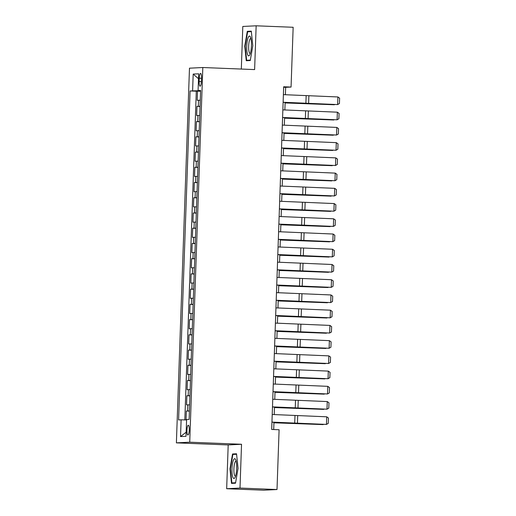 <?xml version="1.0" encoding="UTF-8"?>
<svg xmlns="http://www.w3.org/2000/svg" width="516" height="516" viewBox="0 0 516 516"><rect width="100%" height="100%" fill="white"/><g stroke="black" fill="none" stroke-linecap="round" stroke-linejoin="round"><path stroke-width="0.77" d="M189.256 430.06A4.876 1.148 -87.7 0 0 188.295 425.242A4.876 1.148 -87.7 0 0 186.947 430.176A4.876 1.148 -87.7 0 0 187.908 434.988A4.876 1.148 -87.7 0 0 189.256 430.06M226.666 488.723L240.005 488.059L241.533 444.27L228.195 444.934L226.666 488.723L263.67 490.2L277.008 489.536L279.098 429.751L271.693 429.46L283.665 86.765L291.063 87.062L293.153 27.277L256.149 25.8L242.804 26.464L241.32 69.06M228.195 444.934L176.388 442.863L189.475 68.183L202.814 67.519L189.727 442.199L176.388 442.863M200.266 100.22L197.189 100.291L197.505 91.151L200.582 91.274M200.053 106.315L196.977 106.38L200.047 106.502M196.977 106.38L196.654 115.519L199.737 115.455M199.202 130.683L196.125 130.748L196.441 121.608L199.518 121.737M198.673 145.912L195.59 145.983L195.912 136.843L198.983 136.966M198.138 161.147L195.061 161.211L195.377 152.072L198.454 152.194M197.609 176.375L194.526 176.44L194.848 167.307L197.918 167.429M197.08 191.604L193.997 191.675L194.313 182.535L197.389 182.658M196.544 206.839L193.461 206.903L193.784 197.763L196.86 197.886M196.016 222.067L192.932 222.138L193.248 212.998L196.325 213.121M195.48 237.302L192.397 237.366L192.72 228.227L195.796 228.349M194.951 252.53L191.868 252.595L192.184 243.455L195.261 243.578M194.416 267.759L191.333 267.83L191.655 258.69L194.732 258.813M193.887 282.994L190.804 283.058L191.12 273.919L194.197 274.041M193.352 298.222L190.275 298.287L190.591 289.154L193.668 289.276M192.823 313.451L189.74 313.522L190.062 304.382L193.132 304.505M192.287 328.686L189.211 328.75L189.527 319.61L192.603 319.733M191.759 343.914L188.675 343.978L188.998 334.845L192.068 334.968M191.223 359.149L188.147 359.213L188.463 350.074L191.539 350.196M190.694 374.377L187.611 374.442L187.934 365.302L191.004 365.425M190.165 389.606L187.082 389.677L187.398 380.537L190.475 380.66M189.63 404.841L186.547 404.905L186.869 395.766L189.946 395.888M199.273 78.187L199.157 81.541A4.728 1.116 -87.7 0 0 200.085 86.204A4.728 1.116 -87.7 0 0 201.395 81.425L201.511 78.077A4.728 1.116 -87.7 0 0 200.582 73.407A4.728 1.116 -87.7 0 0 199.273 78.187L201.504 78.277M199.976 90.693L190.082 90.964L178.594 419.947L181.116 419.824L180.529 436.575L186.012 436.304L186.599 419.547L189.12 419.424L200.608 90.435L198.086 90.564L200.601 90.732M192.603 90.835L193.19 74.085L198.673 73.807L198.086 90.564M197.505 91.151L196.299 91.209L184.818 419.901M189.417 410.93L186.334 411L186.024 419.934M186.869 395.766L189.953 395.701M187.398 380.537L190.481 380.466M187.934 365.302L191.01 365.238M188.463 350.074L191.546 350.009M188.998 334.845L192.075 334.774M189.527 319.61L192.61 319.546M190.062 304.382L193.139 304.317M190.591 289.154L193.674 289.083M191.12 273.919L194.203 273.854M191.655 258.69L194.738 258.626M192.184 243.455L195.267 243.391M192.72 228.227L195.803 228.162M193.248 212.998L196.332 212.927M193.784 197.763L196.867 197.699M194.313 182.535L197.396 182.47M194.848 167.307L197.925 167.236M195.377 152.072L198.46 152.007M195.912 136.843L198.989 136.779M196.441 121.608L199.524 121.544M200.589 91.022L199.969 91.003M240.005 488.059L277.008 489.536M241.533 444.27L189.727 442.199M202.814 67.519L254.62 69.589L256.149 25.8M285.393 94.738L285.651 87.327L291.063 87.062M273.706 429.538L273.957 422.294M274.228 414.587L274.486 407.06M274.757 399.352L275.022 391.831M275.292 384.123L275.55 376.603M275.821 368.895L276.086 361.368M276.35 353.66L276.615 346.139M276.886 338.432L277.15 330.911M277.415 323.203L277.679 315.676M277.95 307.968L278.214 300.447M278.479 292.74L278.743 285.213M279.014 277.505L279.279 269.984M279.543 262.276L279.807 254.756M280.078 247.048L280.336 239.521M280.607 231.813L280.872 224.292M281.143 216.585L281.401 209.064M281.671 201.356L281.936 193.829M282.207 186.121L282.465 178.6M282.736 170.893L283 163.366M283.265 155.658L283.529 148.137M283.8 140.429L284.064 132.909M284.329 125.201L284.593 117.674M284.864 109.966L285.129 102.445M283.645 87.249L285.651 87.327M196.299 91.209L190.082 90.964M186.334 411L189.411 411.123M181.116 419.824L186.586 419.947M198.499 78.729L193.19 74.085M180.529 436.575L186.153 432.176M244.765 46.137L246.261 60.733L250.279 60.533L252.801 45.731L251.305 31.134L247.287 31.334L244.765 46.137L245.19 46.15L247.635 31.799L251.357 31.618M235.522 483.189L238.044 468.386L236.547 453.79L232.529 453.99L230.007 468.792L231.503 483.389L235.522 483.189M251.344 31.495L247.287 31.334M230.433 468.805L230.007 468.792M236.586 454.151L232.529 453.99M283.387 94.641L337.89 96.956L337.625 104.574L339.425 103.523L339.612 98.188L337.89 96.956M283.123 102.258L337.625 104.574L283.116 102.349M285.109 102.948L334.349 104.761L285.109 102.871M334.678 104.535L334.355 104.522M251.427 45.827A9.907 2.335 -87.7 0 0 250.421 37.004A9.907 2.335 -87.7 0 0 246.738 46.059A9.907 2.335 -87.7 0 0 249.705 54.967A9.907 2.335 -87.7 0 0 251.427 45.827M250.918 38.552A7.501 1.767 -87.7 0 0 250.731 38.5A7.501 1.767 -87.7 0 0 248.654 46.085A7.501 1.767 -87.7 0 0 250.131 53.496A7.501 1.767 -87.7 0 0 250.318 53.458M250.299 60.43L246.635 60.282L245.19 46.137M250.357 60.095L246.635 60.282M235.793 459.969A9.907 2.335 -87.7 0 0 235.664 459.659A9.907 2.335 -87.7 0 0 232.413 464.052A9.907 2.335 -87.7 0 0 232.851 477.236A9.907 2.335 -87.7 0 0 234.948 477.623A9.907 2.335 -87.7 0 0 236.644 469.031A9.907 2.335 -87.7 0 0 235.793 459.969M236.154 461.207A7.501 1.767 -87.7 0 0 235.973 461.162A7.501 1.767 -87.7 0 0 234.032 466.722A7.501 1.767 -87.7 0 0 234.554 475.191A7.501 1.767 -87.7 0 0 235.373 476.152A7.501 1.767 -87.7 0 0 235.56 476.113M235.593 482.75L231.877 482.937L230.426 468.792L232.871 454.454L236.599 454.273M235.541 483.086L231.877 482.937M282.852 109.876L337.354 112.185L337.09 119.802L338.896 118.751L339.077 113.417L337.354 112.185M282.587 117.487L337.09 119.802L282.587 117.584M282.323 125.104L336.825 127.42L336.561 135.031L338.361 133.979L338.548 128.652L336.825 127.42M282.059 132.722L336.561 135.031L282.052 132.812M281.794 140.333L336.29 142.648L336.026 150.266L337.832 149.214L338.019 143.88L336.29 142.648M281.523 147.95L336.026 150.266L281.523 148.04M281.259 155.568L335.761 157.877L335.497 165.494L337.296 164.443L337.483 159.115L335.761 157.877M280.994 163.179L335.497 165.494L280.988 163.275M284.574 118.177L333.82 119.989L284.58 118.1M334.149 119.77L333.826 119.757M284.045 133.405L333.284 135.218L284.045 133.328M333.613 134.999L333.291 134.986M283.51 148.64L332.755 150.453L283.516 148.563M333.084 150.227L332.762 150.221M282.981 163.869L332.22 165.681L282.981 163.791M332.549 165.462L332.227 165.449M280.73 170.796L335.226 173.112L334.961 180.723L336.767 179.671L336.954 174.344L335.226 173.112M280.459 178.413L334.961 180.723L280.459 178.504M282.452 179.104L331.691 180.91L282.452 179.02M332.02 180.69L331.698 180.677M280.194 186.024L334.697 188.34L334.433 195.957L336.232 194.906L336.419 189.572L334.697 188.34M279.93 193.642L334.433 195.957L279.924 193.732M281.917 194.332L331.156 196.145L281.923 194.255M279.666 201.259L334.168 203.568L333.897 211.186L335.703 210.135L335.89 204.807L334.168 203.568M279.395 208.87L333.897 211.186L279.395 208.967M281.388 209.56L330.627 211.373L281.388 209.483M330.956 211.154L330.633 211.141M279.13 216.488L333.633 218.803L333.368 226.414L335.168 225.369L335.355 220.035L333.633 218.803M278.866 224.105L333.368 226.414L278.866 224.196M280.852 224.795L330.092 226.608L280.859 224.712M278.601 231.716L333.104 234.032L332.833 241.649L334.639 240.598L334.826 235.264L333.104 234.032M278.337 239.334L332.833 241.649L278.33 239.424M280.323 240.024L329.563 241.836L280.323 239.946M329.892 241.617L329.569 241.604M278.066 246.951L332.568 249.267L332.304 256.878L334.104 255.826L334.291 250.499L332.568 249.267M277.801 254.569L332.304 256.878L277.801 254.659M279.788 255.252L329.027 257.065L279.795 255.175M329.363 256.845L329.04 256.833M277.537 262.18L332.04 264.495L331.769 272.113L333.575 271.061L333.762 265.727L332.04 264.495M277.273 269.797L331.769 272.113L277.266 269.887M279.259 270.487L328.499 272.3L279.259 270.41M328.827 272.074L328.505 272.067M277.002 277.415L331.504 279.724L331.24 287.341L333.046 286.29L333.226 280.962L331.504 279.724M276.737 285.025L331.24 287.341L276.737 285.122M278.724 285.716L327.963 287.528L278.73 285.638M328.299 287.309L327.976 287.296M276.473 292.643L330.975 294.959L330.711 302.57L332.51 301.518L332.697 296.19L330.975 294.959M276.208 300.26L330.711 302.57L276.202 300.351M278.195 300.951L327.434 302.757L278.195 300.867M327.763 302.537L327.441 302.524M275.937 307.871L330.44 310.187L330.175 317.804L331.982 316.753L332.169 311.419L330.44 310.187M275.673 315.489L330.175 317.804L275.673 315.579M277.66 316.179L326.905 317.991L277.666 316.102M327.234 317.772L326.912 317.759M275.409 323.106L329.911 325.415L329.647 333.033L331.446 331.982L331.633 326.654L329.911 325.415M275.144 330.717L329.647 333.033L275.138 330.814M277.131 331.407L326.37 333.22L277.131 331.33M326.699 333.001L326.376 332.988M274.88 338.335L329.376 340.65L329.111 348.261L330.917 347.216L331.104 341.882L329.376 340.65M274.609 345.952L329.111 348.261L274.609 346.043M276.602 346.642L325.841 348.448L276.602 346.558M326.17 348.229L325.848 348.216M274.344 353.563L328.847 355.879L328.582 363.496L330.382 362.445L330.569 357.111L328.847 355.879M274.08 361.181L328.582 363.496L274.073 361.271M276.066 361.871L325.306 363.683L276.066 361.793M325.635 363.464L325.312 363.451M273.815 368.798L328.311 371.107L328.047 378.725L329.853 377.673L330.04 372.346L328.311 371.107M273.545 376.416L328.047 378.725L273.545 376.506M275.538 377.099L324.777 378.912L275.538 377.022M325.106 378.692L324.783 378.68M273.28 384.027L327.783 386.342L327.518 393.96L329.318 392.908L329.505 387.574L327.783 386.342M273.016 391.644L327.518 393.96L273.009 391.734M275.002 392.334L324.241 394.147L275.009 392.257M272.751 399.261L327.254 401.571L326.983 409.188L328.789 408.137L328.976 402.809L327.254 401.571M272.48 406.872L326.983 409.188L272.48 406.969M274.473 407.563L323.713 409.375L274.473 407.485M324.042 409.156L323.719 409.143M272.216 414.49L326.718 416.805L326.454 424.416L328.253 423.365L328.44 418.037L326.718 416.805M271.951 422.107L326.454 424.416L271.951 422.198M273.938 422.798L323.177 424.603L273.944 422.714M198.292 106.315L198.505 100.22M187.65 410.93L187.863 404.841M188.185 395.701L188.398 389.606M188.714 380.473L188.927 374.377M189.249 365.238L189.462 359.149M189.778 350.009L189.991 343.914M190.314 334.774L190.527 328.686M190.843 319.546L191.055 313.457M191.378 304.317L191.591 298.222M191.907 289.083L192.12 282.994M192.436 273.854L192.649 267.759M192.971 258.626L193.184 252.53M193.5 243.391L193.713 237.302M194.035 228.162L194.248 222.067M194.564 212.934L194.777 206.839M195.1 197.699L195.312 191.61M195.629 182.47L195.841 176.375M196.164 167.236L196.377 161.147M196.693 152.007L196.906 145.912M197.228 136.779L197.441 130.683M197.757 121.544L197.97 115.455M201.382 81.625L199.157 81.541M306.156 95.724L305.885 103.342M308.878 95.841L308.607 103.458M305.62 110.959L305.356 118.57M308.342 111.075L308.078 118.686M305.091 126.188L304.821 133.805M307.813 126.304L307.542 133.921M304.556 141.416L304.292 149.034M307.278 141.532L307.014 149.15M304.027 156.651L303.763 164.262M306.749 156.767L306.485 164.378M303.492 171.88L303.227 179.497M306.214 171.996L305.949 179.613M302.963 187.108L302.699 194.725M305.685 187.224L305.42 194.842M302.428 202.343L302.163 209.954M305.15 202.459L304.885 210.07M301.899 217.571L301.634 225.189M304.621 217.688L304.356 225.305M301.363 232.8L301.099 240.417M304.085 232.916L303.821 240.533M300.834 248.035L300.57 255.652M303.556 248.151L303.292 255.768M300.306 263.263L300.035 270.881M303.027 263.379L302.757 270.997M299.77 278.498L299.506 286.109M302.492 278.614L302.228 286.225M299.241 293.727L298.97 301.344M301.963 293.843L301.692 301.46M298.706 308.955L298.442 316.572M301.428 309.071L301.163 316.689M298.177 324.19L297.906 331.801M300.899 324.306L300.628 331.917M297.642 339.418L297.377 347.036M300.364 339.534L300.099 347.152M297.113 354.647L296.848 362.264M299.835 354.763L299.57 362.38M296.577 369.882L296.313 377.499M299.299 369.998L299.035 377.615M296.049 385.11L295.784 392.728M298.77 385.226L298.506 392.844M295.513 400.345L295.249 407.956M298.235 400.461L297.971 408.072M294.984 415.573L294.72 423.191M297.706 415.69L297.442 423.307"/></g></svg>
